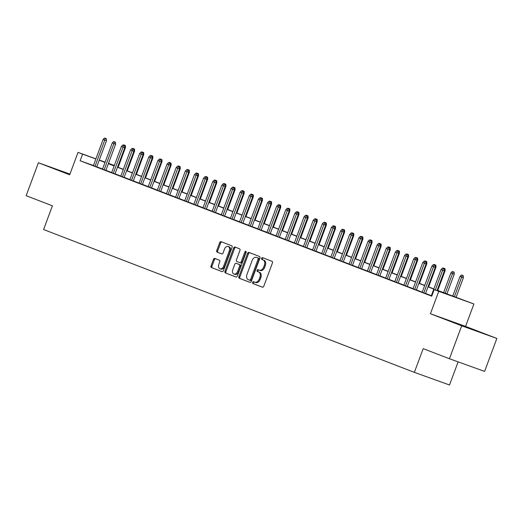 <?xml version="1.0" encoding="UTF-8"?>
<svg xmlns="http://www.w3.org/2000/svg" width="523" height="523" viewBox="0 0 523 523"><rect width="100%" height="100%" fill="white"/><g stroke="black" fill="none" stroke-linecap="round" stroke-linejoin="round"><path stroke-width="0.78" d="M252.589 282.361A0.968 0.673 -70.2 0 0 252.877 283.512L262.402 287.179A1.379 0.961 -70.2 0 0 262.415 287.186A1.379 0.961 -70.2 0 0 263.782 286.231L272.437 262.945A1.379 0.961 -70.2 0 0 272.025 261.31L262.5 257.636A0.968 0.673 -70.2 0 0 261.827 259.447L263.062 259.924A4.419 3.073 -70.2 0 1 264.39 265.168L263.664 267.109A4.419 3.073 -70.2 0 1 259.303 270.162A4.419 3.073 -70.2 0 1 259.258 270.143L258.029 269.672A0.968 0.673 -70.2 0 0 257.355 271.483L258.584 271.953A4.419 3.073 -70.2 0 1 259.911 277.197L259.192 279.138A4.419 3.073 -70.2 0 1 254.832 282.191A4.419 3.073 -70.2 0 1 254.786 282.172L253.55 281.701A0.968 0.673 -70.2 0 0 252.589 282.361M254.361 282.008A0.968 0.673 -70.2 0 0 253.832 283.852L262.572 287.219M263.304 257.95A0.968 0.673 -70.2 0 0 262.775 259.794L263.062 259.924M258.833 269.979A0.968 0.673 -70.2 0 0 258.303 271.823L258.584 271.953M69.879 174.27L57.576 169.825L69.794 174.499M459.985 324.888L477.676 331.373L459.985 324.888M214.835 258.427A1.379 0.961 -70.2 0 0 214.822 258.421A1.379 0.961 -70.2 0 0 213.456 259.375L211.024 265.913A1.379 0.961 -70.2 0 0 211.442 267.547L222.02 271.627A1.379 0.961 -70.2 0 0 222.033 271.627A1.379 0.961 -70.2 0 0 223.399 270.672L232.055 247.392A1.379 0.961 -70.2 0 0 231.643 245.751L221.066 241.678A1.379 0.961 -70.2 0 0 221.052 241.672A1.379 0.961 -70.2 0 0 219.686 242.626L216.751 250.517A1.379 0.961 -70.2 0 0 217.169 252.158L221.693 253.897A1.379 0.961 -70.2 0 0 221.706 253.903A1.379 0.961 -70.2 0 0 223.073 252.949L224.524 249.04A3.694 2.569 -70.2 0 1 228.172 246.49A3.694 2.569 -70.2 0 1 229.322 250.883L223.622 266.214A3.694 2.569 -70.2 0 1 219.974 268.763A3.694 2.569 -70.2 0 1 218.823 264.363L219.778 261.814A1.379 0.961 -70.2 0 0 219.359 260.173L214.835 258.427M93.427 165.53L80.13 160.744L82.582 154.154L78.012 152.396L95.918 158.835M449.44 358.752L461.691 325.803L496.85 338.446L484.599 371.389L449.44 358.752L423.185 348.638L414.36 372.356L43.586 229.532L52.405 205.814L26.15 195.7L38.401 162.751L69.683 174.8L78.012 152.396M496.85 338.446L465.575 326.398L430.416 313.754L461.691 325.803M430.416 313.754L438.745 291.35L434.182 289.592L448.433 294.717L437.13 290.363M80.13 160.744L431.73 296.181L434.182 289.592M238.906 276.647A1.379 0.961 -70.2 0 0 239.318 278.288L249.896 282.361A1.379 0.961 -70.2 0 0 249.916 282.368A1.379 0.961 -70.2 0 0 251.275 281.413L259.938 258.133A1.379 0.961 -70.2 0 0 259.519 256.492L248.941 252.419A1.379 0.961 -70.2 0 0 248.928 252.413A1.379 0.961 -70.2 0 0 247.562 253.367L238.906 276.647L239.854 276.987A1.379 0.961 -70.2 0 0 240.273 278.628L250.066 282.4M235.958 276.994L225.38 272.921A1.379 0.961 -70.2 0 1 224.968 271.28L233.624 247.994A1.379 0.961 -70.2 0 1 234.99 247.039A1.379 0.961 -70.2 0 0 234.99 247.039L239.527 248.791A1.379 0.961 -70.2 0 1 239.946 250.432L236.435 259.872A1.379 0.961 -70.2 0 0 236.847 261.513L239.854 262.67A1.379 0.961 -70.2 0 0 239.867 262.677A1.379 0.961 -70.2 0 0 241.227 261.722L244.888 251.89A0.968 0.673 -70.2 0 1 246.137 252.374L237.337 276.046A1.379 0.961 -70.2 0 1 235.971 277A1.379 0.961 -70.2 0 0 235.971 277L235.991 277M69.945 174.094L38.401 162.751M431.292 295.783L431.789 296.031M422.159 292.265L425.506 293.547M413.033 288.742L416.373 290.03M403.9 285.225L407.24 286.512M394.767 281.707L398.108 282.995M385.634 278.19L388.975 279.478M376.501 274.673L379.842 275.954M367.368 271.156L370.709 272.437M358.235 267.639L361.576 268.92M349.103 264.122L352.443 265.403M339.97 260.604L343.31 261.886M330.837 257.087L334.177 258.369M321.704 253.563L325.045 254.851M312.571 250.046L315.912 251.334M303.438 246.529L306.779 247.817M294.305 243.012L297.646 244.3M285.172 239.495L288.513 240.776M276.046 235.978L279.387 237.259M266.913 232.46L270.254 233.742M257.78 228.943L261.121 230.225M248.647 225.426L251.988 226.707M239.514 221.909L242.855 223.19M230.382 218.385L233.722 219.673M221.249 214.868L224.589 216.156M212.116 211.351L215.456 212.639M202.983 207.834L206.324 209.122M193.85 204.316L197.191 205.598M184.717 200.799L188.058 202.081M175.584 197.282L178.925 198.563M166.451 193.765L169.792 195.046M157.318 190.248L160.659 191.529M148.186 186.731L151.526 188.012M139.059 183.207L142.4 184.495M129.926 179.69L133.267 180.978M120.793 176.173L124.134 177.46M111.661 172.655L115.001 173.943M102.528 169.138L105.868 170.42M431.338 295.665L425.545 293.436M422.205 292.148L416.413 289.919M413.072 288.631L407.28 286.401M403.939 285.113L398.147 282.884M394.806 281.596L389.014 279.36M385.673 278.079L379.881 275.843M376.54 274.562L370.748 272.326M367.408 271.038L361.615 268.809M358.275 267.521L352.482 265.292M349.148 264.004L343.35 261.775M340.015 260.487L334.223 258.257M330.882 256.97L325.09 254.74M321.75 253.452L315.957 251.223M312.617 249.935L306.824 247.706M303.484 246.418L297.692 244.182M294.351 242.901L288.559 240.665M285.218 239.384L279.426 237.148M276.085 235.86L270.293 233.631M266.952 232.343L261.16 230.113M257.819 228.826L252.027 226.596M248.686 225.308L242.894 223.079M239.554 221.791L233.761 219.562M230.421 218.274L224.629 216.045M221.288 214.757L215.496 212.521M212.161 211.24L206.363 209.004M203.029 207.723L197.236 205.487M193.896 204.199L188.103 201.97M184.763 200.682L178.971 198.452M175.63 197.164L169.838 194.935M166.497 193.647L160.705 191.418M157.364 190.13L151.572 187.901M148.231 186.613L142.439 184.384M139.098 183.096L133.306 180.866M129.966 179.579L124.173 177.343M120.833 176.061L115.04 173.826M111.7 172.544L105.908 170.308M102.567 169.021L96.775 166.791M93.395 165.621L96.735 166.902M414.36 372.356L449.519 385L458.122 361.87M108.496 163.359L114.328 165.484M437.182 290.213L473.903 303.994L438.745 291.35M465.575 326.398L473.903 303.994M99.285 160.045L105.13 162.143M95.879 158.94L82.582 154.154M433.789 289.075L427.997 286.846M424.656 285.558L418.864 283.329M415.524 282.041L409.731 279.812M406.391 278.524L400.598 276.294M397.258 275.006L391.466 272.777M388.125 271.489L382.333 269.253M378.992 267.972L373.2 265.736M369.859 264.455L364.067 262.219M360.726 260.931L354.934 258.702M351.593 257.414L345.801 255.185M342.46 253.897L336.668 251.668M333.328 250.38L327.535 248.15M324.201 246.863L318.409 244.633M315.068 243.345L309.276 241.116M305.935 239.828L300.143 237.599M296.803 236.311L291.01 234.075M287.67 232.794L281.877 230.558M278.537 229.277L272.745 227.041M269.404 225.753L263.612 223.524M260.271 222.236L254.479 220.006M251.138 218.719L245.346 216.489M242.005 215.201L236.213 212.972M232.872 211.684L227.08 209.455M223.739 208.167L217.947 205.938M214.607 204.65L208.814 202.414M205.474 201.133L199.681 198.897M196.341 197.616L190.549 195.38M187.214 194.092L181.422 191.863M178.082 190.575L172.289 188.345M168.949 187.057L163.156 184.828M159.816 183.54L154.024 181.311M150.683 180.023L144.891 177.794M141.55 176.506L135.758 174.277M132.417 172.989L126.625 170.76M123.284 169.472L117.492 167.236M114.151 165.954L108.359 163.719M105.018 162.437L99.226 160.201M105.09 162.248L103.482 161.672L105.077 162.287M108.418 163.568L114.21 165.804M117.544 167.092L123.343 169.321M126.677 170.609L132.469 172.838M135.81 174.126L141.602 176.356M144.943 177.643L150.735 179.873M154.076 181.161L159.868 183.39M163.209 184.678L169.001 186.907M172.342 188.195L178.134 190.431M181.474 191.712L187.267 193.948M190.607 195.229L196.4 197.465M199.74 198.753L205.532 200.982M208.873 202.27L214.665 204.5M218.006 205.787L223.798 208.017M227.139 209.305L232.931 211.534M236.272 212.822L242.064 215.051M245.405 216.339L251.197 218.568M254.531 219.856L260.33 222.085M263.664 223.373L269.456 225.609M272.797 226.89L278.589 229.126M281.93 230.408L287.722 232.643M291.063 233.931L296.855 236.161M300.195 237.449L305.988 239.678M309.328 240.966L315.121 243.195M318.461 244.483L324.253 246.712M327.594 248L333.386 250.229M336.727 251.517L342.519 253.747M345.86 255.034L351.652 257.264M354.993 258.552L360.785 260.787M364.126 262.069L369.918 264.305M373.259 265.586L379.051 267.822M382.391 269.11L388.184 271.339M391.518 272.627L397.317 274.856M400.651 276.144L406.443 278.373M409.784 279.661L415.576 281.89M418.916 283.178L424.709 285.408M428.049 286.696L433.842 288.925M114.295 165.562L108.457 163.457M254.878 282.204L255.734 282.518A4.419 3.073 -70.2 0 0 255.78 282.531A4.419 3.073 -70.2 0 0 260.14 279.478L259.192 279.138M259.539 272.3A4.419 3.073 -70.2 0 1 260.866 277.543L260.14 279.478M259.349 270.175L260.212 270.483A4.419 3.073 -70.2 0 0 260.251 270.502A4.419 3.073 -70.2 0 0 264.618 267.449L263.664 267.109M264.01 260.264A4.419 3.073 -70.2 0 1 265.338 265.514L264.618 267.449M249.719 252.72A1.379 0.961 -70.2 0 0 248.517 253.707L239.854 276.987M250.543 280.518L249.595 280.178A0.968 0.673 -70.2 0 0 250.55 279.511L258.153 259.068A0.968 0.673 -70.2 0 0 257.859 257.924L256.558 257.421A4.419 3.073 -70.2 0 0 256.512 257.408A4.419 3.073 -70.2 0 0 252.151 260.454L246.954 274.425A4.419 3.073 -70.2 0 0 248.288 279.668L250.537 280.511A0.968 0.673 -70.2 0 0 251.498 279.851L250.55 279.511M257.421 257.728A4.419 3.073 -70.2 0 1 257.466 257.747A4.419 3.073 -70.2 0 1 257.512 257.761L258.813 258.264A0.968 0.673 -70.2 0 1 259.101 259.408L251.498 279.851M236.128 277.033L225.38 272.921M235.781 247.346A1.379 0.961 -70.2 0 0 234.579 248.34L225.916 271.62A1.379 0.961 -70.2 0 0 226.335 273.261M239.88 262.677L240.802 263.01A1.379 0.961 -70.2 0 0 240.815 263.017A1.379 0.961 -70.2 0 0 242.182 262.062L245.836 252.23L244.888 251.89M246.202 251.7A0.968 0.673 -70.2 0 0 245.836 252.23M232.787 269.672A3.694 2.569 -70.2 0 0 233.938 274.072A3.694 2.569 -70.2 0 0 237.586 271.522L239.593 266.115A1.379 0.961 -70.2 0 0 239.181 264.481L236.174 263.324A1.379 0.961 -70.2 0 0 236.161 263.317A1.379 0.961 -70.2 0 0 234.801 264.272L232.787 269.672M233.938 274.072L234.886 274.412A3.694 2.569 -70.2 0 0 238.534 271.862L237.586 271.522M237.096 263.651A1.379 0.961 -70.2 0 1 237.109 263.657A1.379 0.961 -70.2 0 0 237.109 263.657L240.129 264.821A1.379 0.961 -70.2 0 1 240.541 266.462L238.534 271.862M219.974 268.763L220.928 269.103A3.694 2.569 -70.2 0 0 224.57 266.553L223.622 266.214M228.172 246.49L229.126 246.83A3.694 2.569 -70.2 0 1 230.27 251.23L224.57 266.553M221.844 241.979A1.379 0.961 -70.2 0 0 220.634 242.966L217.699 250.857A1.379 0.961 -70.2 0 0 218.117 252.498L221.863 253.943M215.613 258.728A1.379 0.961 -70.2 0 0 214.404 259.722L211.978 266.253A1.379 0.961 -70.2 0 0 212.39 267.894L222.19 271.666M463.28 275.686L461.417 274.993L463.28 275.686L463.391 277.68L460.037 276.432L452.689 296.188M462.332 275.346L454.33 296.822M463.391 277.68L456.036 297.45M460.037 276.432L461.417 274.993M437.032 290.618L444.387 270.849L442.674 270.234L435.319 290.004M443.327 268.515L444.275 268.855L442.412 268.162L443.327 268.515L442.674 270.234L441.033 269.6L431.279 295.828M444.387 270.849L444.275 268.855M442.412 268.162L441.033 269.6M454.147 272.169L452.284 271.476L454.147 272.169L454.258 274.163L450.904 272.914L443.556 292.671M453.199 271.829L445.197 293.305M454.258 274.163L446.897 293.952M450.904 272.914L452.284 271.476M445.014 268.652L443.151 267.959L445.014 268.652L445.125 270.646L437.764 290.435M445.125 270.646L444.36 270.371M442.818 268.306L443.151 267.959M444.066 268.312L443.916 268.717M435.881 265.135L434.018 264.442L435.881 265.135L435.992 267.129L428.631 286.918M435.992 267.129L435.228 266.848M433.685 264.788L434.018 264.442M434.933 264.795L434.783 265.2M426.755 261.618L424.892 260.925L426.755 261.618L426.86 263.605L419.498 283.401M426.86 263.605L426.095 263.331M424.552 261.271L424.892 260.925M425.8 261.278L425.65 261.683M425.487 293.599L435.254 267.331L433.541 266.717L423.787 292.945M434.195 264.998L435.143 265.338L433.279 264.645L434.195 264.998L433.541 266.717L431.9 266.083L422.146 292.311M435.254 267.331L435.143 265.338M433.279 264.645L431.9 266.083M416.354 290.082L426.121 263.814L424.408 263.2L414.654 289.428M425.062 261.48L426.01 261.82L424.146 261.127L425.062 261.48L424.408 263.2L422.767 262.566L413.013 288.794M426.121 263.814L426.01 261.82M424.146 261.127L422.767 262.566M407.221 286.565L416.988 260.291L415.275 259.676L405.521 285.911M415.929 257.963L416.883 258.303L415.014 257.61L415.929 257.963L415.275 259.676L413.634 259.048L403.88 285.277M416.988 260.291L416.883 258.303M415.014 257.61L413.634 259.048M398.088 283.041L407.855 256.773L406.142 256.159L396.388 282.394M406.796 254.446L407.75 254.786L405.887 254.093L406.796 254.446L406.142 256.159L404.501 255.525L394.747 281.76M407.855 256.773L407.75 254.786M405.887 254.093L404.501 255.525M417.622 258.101L415.759 257.408L417.622 258.101L417.727 260.088L410.365 279.883M417.727 260.088L416.962 259.813M415.419 257.754L415.759 257.408M416.668 257.761L416.517 258.166M388.955 279.524L398.722 253.256L397.016 252.642L387.255 278.877M397.663 250.929L398.618 251.269L396.754 250.576L397.663 250.929L397.016 252.642L395.368 252.008L385.614 278.243M398.722 253.256L398.618 251.269M396.754 250.576L395.368 252.008M408.489 254.583L406.626 253.89L408.489 254.583L408.594 256.571L401.233 276.366M408.594 256.571L407.829 256.296M406.286 254.237L406.626 253.89M407.535 254.243L407.384 254.642M379.822 276.007L389.589 249.739L387.883 249.125L378.122 275.36M388.53 247.405L389.485 247.752L387.621 247.059L388.53 247.405L387.883 249.125L386.236 248.49L376.482 274.725M389.589 249.739L389.485 247.752M387.621 247.059L386.236 248.49M399.356 251.066L397.493 250.373L399.356 251.066L399.461 253.054L392.1 272.849M399.461 253.054L398.696 252.779M397.153 250.72L397.493 250.373M398.402 250.72L398.251 251.125M370.689 272.49L380.456 246.222L378.75 245.607L368.99 271.842M379.397 243.888L380.352 244.234L378.489 243.541L379.397 243.888L378.75 245.607L377.103 244.973L367.349 271.208M380.456 246.222L380.352 244.234M378.489 243.541L377.103 244.973M390.223 247.549L388.36 246.849L390.223 247.549L390.328 249.536L382.967 269.332M390.328 249.536L389.563 249.262M388.02 247.202L388.36 246.849M389.269 247.202L389.119 247.608M361.556 268.972L371.323 242.705L369.617 242.09L359.857 268.325M370.264 240.371L371.219 240.711L369.356 240.018L370.264 240.371L369.617 242.09L367.97 241.456L358.216 267.691M371.323 242.705L371.219 240.711M369.356 240.018L367.97 241.456M381.09 244.025L379.227 243.332L381.09 244.025L381.195 246.019L373.834 265.815M381.195 246.019L380.43 245.745M378.887 243.685L379.227 243.332M380.143 243.685L379.986 244.091M352.424 265.455L362.191 239.188L360.484 238.573L350.73 264.801M361.138 236.854L362.086 237.194L360.223 236.501L361.138 236.854L360.484 238.573L358.837 237.939L349.083 264.174M362.191 239.188L362.086 237.194M360.223 236.501L358.837 237.939M371.958 240.508L370.094 239.815L371.958 240.508L372.069 242.502L364.708 262.298M372.069 242.502L371.297 242.227M369.761 240.168L370.094 239.815M371.01 240.168L370.853 240.573M343.291 261.938L353.064 235.67L351.351 235.056L341.597 261.284M352.005 233.336L352.953 233.676L351.09 232.983L352.005 233.336L351.351 235.056L349.704 234.422L339.95 260.65M353.064 235.67L352.953 233.676M351.09 232.983L349.704 234.422M362.825 236.991L360.962 236.298L362.825 236.991L362.936 238.985L355.575 258.774M362.936 238.985L362.164 238.71M360.628 236.651L360.962 236.298M361.877 236.651L361.72 237.056M334.158 258.421L343.931 232.153L342.219 231.539L332.465 257.767M342.872 229.819L343.82 230.159L341.957 229.466L342.872 229.819L342.219 231.539L340.578 230.905L330.817 257.133M343.931 232.153L343.82 230.159M341.957 229.466L340.578 230.905M353.692 233.474L351.829 232.781L353.692 233.474L353.803 235.468L346.442 255.257M353.803 235.468L353.038 235.193M351.495 233.127L351.829 232.781M352.744 233.134L352.587 233.539M325.025 254.904L334.798 228.636L333.086 228.015L323.332 254.25M333.739 226.302L334.687 226.642L332.824 225.949L333.739 226.302L333.086 228.015L331.445 227.387L321.684 253.616M334.798 228.636L334.687 226.642M332.824 225.949L331.445 227.387M315.892 251.386L325.666 225.112L323.953 224.498L314.199 250.733M324.606 222.785L325.554 223.125L323.691 222.432L324.606 222.785L323.953 224.498L322.312 223.87L312.551 250.099M325.666 225.112L325.554 223.125M323.691 222.432L322.312 223.87M306.759 247.863L316.533 221.595L314.82 220.981L305.066 247.216M315.474 219.268L316.422 219.608L314.558 218.915L315.474 219.268L314.82 220.981L313.179 220.346L303.418 246.581M316.533 221.595L316.422 219.608M314.558 218.915L313.179 220.346M344.559 229.957L342.696 229.264L344.559 229.957L344.67 231.951L337.309 251.74M344.67 231.951L343.905 231.669M342.362 229.61L342.696 229.264M343.611 229.617L343.454 230.022M335.426 226.439L333.563 225.746L335.426 226.439L335.537 228.427L328.176 248.222M335.537 228.427L334.772 228.152M333.229 226.093L333.563 225.746M334.478 226.099L334.321 226.505M326.293 222.922L324.43 222.229L326.293 222.922L326.404 224.91L319.043 244.705M326.404 224.91L325.639 224.635M324.097 222.576L324.43 222.229M325.345 222.582L325.188 222.988M297.633 244.346L307.4 218.078L305.687 217.463L295.933 243.698M306.341 215.751L307.289 216.091L305.425 215.398L306.341 215.751L305.687 217.463L304.046 216.829L294.292 243.064M307.4 218.078L307.289 216.091M305.425 215.398L304.046 216.829M317.16 219.405L315.297 218.712L317.16 219.405L317.271 221.392L309.91 241.188M317.271 221.392L316.507 221.118M314.964 219.059L315.297 218.712M316.212 219.059L316.062 219.464M288.5 240.828L298.267 214.561L296.554 213.946L286.8 240.181M297.208 212.227L298.156 212.573L296.293 211.88L297.208 212.227L296.554 213.946L294.913 213.312L285.159 239.547M298.267 214.561L298.156 212.573M296.293 211.88L294.913 213.312M308.027 215.888L306.164 215.195L308.027 215.888L308.139 217.875L300.777 237.671M308.139 217.875L307.374 217.601M305.831 215.541L306.164 215.195M307.079 215.541L306.929 215.947M279.367 237.311L289.134 211.044L287.421 210.429L277.667 236.664M288.075 208.71L289.023 209.056L287.16 208.357L288.075 208.71L287.421 210.429L285.78 209.795L276.026 236.03M289.134 211.044L289.023 209.056M287.16 208.357L285.78 209.795M298.894 212.371L297.031 211.671L298.894 212.371L299.006 214.358L291.644 234.154M299.006 214.358L298.241 214.084M296.698 212.024L297.031 211.671M297.947 212.024L297.796 212.43M270.234 233.794L280.001 207.526L278.288 206.912L268.534 233.14M278.942 205.193L279.89 205.532L278.027 204.839L278.942 205.193L278.288 206.912L276.647 206.278L266.893 232.513M280.001 207.526L279.89 205.532M278.027 204.839L276.647 206.278M289.768 208.847L287.905 208.154L289.768 208.847L289.873 210.841L282.512 230.636M289.873 210.841L289.108 210.566M287.565 208.507L287.905 208.154M288.814 208.507L288.663 208.912M261.101 230.277L270.868 204.009L269.155 203.395L259.401 229.623M269.809 201.675L270.764 202.015L268.9 201.322L269.809 201.675L269.155 203.395L267.514 202.761L257.761 228.996M270.868 204.009L270.764 202.015M268.9 201.322L267.514 202.761M280.635 205.33L278.772 204.637L280.635 205.33L280.74 207.324L273.379 227.119M280.74 207.324L279.975 207.049M278.432 204.99L278.772 204.637M279.681 204.99L279.53 205.395M251.968 226.76L261.735 200.492L260.029 199.878L250.269 226.106M260.676 198.158L261.631 198.498L259.768 197.805L260.676 198.158L260.029 199.878L258.382 199.243L248.628 225.472M261.735 200.492L261.631 198.498M259.768 197.805L258.382 199.243M271.502 201.813L269.639 201.12L271.502 201.813L271.607 203.807L264.246 223.596M271.607 203.807L270.842 203.532M269.299 201.466L269.639 201.12M270.548 201.473L270.398 201.878M242.835 223.243L252.602 196.975L250.896 196.36L241.136 222.589M251.543 194.641L252.498 194.981L250.635 194.288L251.543 194.641L250.896 196.36L249.249 195.726L239.495 221.955M252.602 196.975L252.498 194.981M250.635 194.288L249.249 195.726M262.369 198.295L260.506 197.602L262.369 198.295L262.474 200.289L255.113 220.078M262.474 200.289L261.709 200.015M260.166 197.949L260.506 197.602M261.415 197.956L261.265 198.361M233.703 219.725L243.47 193.458L241.763 192.837L232.003 219.072M242.411 191.124L243.365 191.464L241.502 190.771L242.411 191.124L241.763 192.837L240.116 192.209L230.362 218.437M243.47 193.458L243.365 191.464M241.502 190.771L240.116 192.209M253.237 194.778L251.373 194.085L253.237 194.778L253.341 196.766L245.98 216.561M253.341 196.766L252.576 196.491M251.033 194.432L251.373 194.085M252.282 194.438L252.132 194.844M244.104 191.261L242.241 190.568L244.104 191.261L244.208 193.249L236.847 213.044M244.208 193.249L243.443 192.974M241.901 190.915L242.241 190.568M243.156 190.921L242.999 191.326M234.971 187.744L233.108 187.051L234.971 187.744L235.082 189.731L227.721 209.527M235.082 189.731L234.311 189.457M232.774 187.397L233.108 187.051M234.023 187.404L233.866 187.803M224.57 216.208L234.337 189.934L232.63 189.319L222.87 215.554M233.278 187.607L234.232 187.947L232.369 187.254L233.278 187.607L232.63 189.319L230.983 188.692L221.229 214.92M234.337 189.934L234.232 187.947M232.369 187.254L230.983 188.692M215.437 212.684L225.204 186.417L223.498 185.802L213.744 212.037M224.151 184.089L225.099 184.429L223.236 183.736L224.151 184.089L223.498 185.802L221.85 185.168L212.096 211.403M225.204 186.417L225.099 184.429M223.236 183.736L221.85 185.168M206.304 209.167L216.077 182.9L214.365 182.285L204.611 208.52M215.018 180.566L215.966 180.912L214.103 180.219L215.018 180.566L214.365 182.285L212.717 181.651L202.963 207.886M216.077 182.9L215.966 180.912M214.103 180.219L212.717 181.651M225.838 184.227L223.975 183.534L225.838 184.227L225.949 186.214L218.588 206.01M225.949 186.214L225.178 185.94M223.641 183.88L223.975 183.534M224.89 183.88L224.733 184.286M197.171 205.65L206.945 179.382L205.232 178.768L195.478 205.003M205.885 177.049L206.833 177.395L204.97 176.702L205.885 177.049L205.232 178.768L203.591 178.134L193.83 204.369M206.945 179.382L206.833 177.395M204.97 176.702L203.591 178.134M216.705 180.71L214.842 180.017L216.705 180.71L216.816 182.697L209.455 202.493M216.816 182.697L216.051 182.422M214.508 180.363L214.842 180.017M215.757 180.363L215.6 180.768M188.038 202.133L197.812 175.865L196.099 175.251L186.345 201.486M196.753 173.531L197.701 173.878L195.837 173.178L196.753 173.531L196.099 175.251L194.458 174.617L184.697 200.852M197.812 175.865L197.701 173.878M195.837 173.178L194.458 174.617M207.572 177.192L205.709 176.493L207.572 177.192L207.683 179.18L200.322 198.975M207.683 179.18L206.918 178.905M205.376 176.846L205.709 176.493M206.624 176.846L206.467 177.251M178.905 198.616L188.679 172.348L186.966 171.734L177.212 197.962M187.62 170.014L188.568 170.354L186.704 169.661L187.62 170.014L186.966 171.734L185.325 171.099L175.565 197.334M188.679 172.348L188.568 170.354M186.704 169.661L185.325 171.099M198.439 173.669L196.576 172.976L198.439 173.669L198.55 175.663L191.189 195.458M198.55 175.663L197.786 175.388M196.243 173.329L196.576 172.976M197.491 173.329L197.334 173.734M169.772 195.099L179.546 168.831L177.833 168.216L168.079 194.445M178.487 166.497L179.435 166.837L177.572 166.144L178.487 166.497L177.833 168.216L176.192 167.582L166.432 193.817M179.546 168.831L179.435 166.837M177.572 166.144L176.192 167.582M189.306 170.152L187.443 169.459L189.306 170.152L189.418 172.145L182.056 191.941M189.418 172.145L188.653 171.871M187.11 169.812L187.443 169.459M188.358 169.812L188.202 170.217M180.174 166.634L178.31 165.941L180.174 166.634L180.285 168.628L172.923 188.417M180.285 168.628L179.52 168.354M177.977 166.288L178.31 165.941M179.226 166.294L179.069 166.7M171.041 163.117L169.177 162.424L171.041 163.117L171.152 165.111L163.791 184.9M171.152 165.111L170.387 164.83M168.844 162.771L169.177 162.424M170.093 162.777L169.942 163.183M160.646 191.581L170.413 165.314L168.7 164.699L158.946 190.928M169.354 162.98L170.302 163.32L168.439 162.627L169.354 162.98L168.7 164.699L167.059 164.065L157.299 190.294M170.413 165.314L170.302 163.32M168.439 162.627L167.059 164.065M151.513 188.064L161.28 161.797L159.567 161.182L149.813 187.411M160.221 159.463L161.169 159.803L159.306 159.11L160.221 159.463L159.567 161.182L157.926 160.548L148.172 186.776M161.28 161.797L161.169 159.803M159.306 159.11L157.926 160.548M142.38 184.547L152.147 158.279L150.434 157.658L140.68 183.893M151.088 155.946L152.036 156.285L150.173 155.593L151.088 155.946L150.434 157.658L148.793 157.031L139.04 183.259M152.147 158.279L152.036 156.285M150.173 155.593L148.793 157.031M161.908 159.6L160.045 158.907L161.908 159.6L162.019 161.587L154.658 181.383M162.019 161.587L161.254 161.313M159.711 159.254L160.045 158.907M160.96 159.26L160.809 159.665M133.247 181.03L143.014 154.756L141.302 154.141L131.548 180.376M141.955 152.428L142.903 152.768L141.04 152.075L141.955 152.428L141.302 154.141L139.661 153.507L129.907 179.742M143.014 154.756L142.903 152.768M141.04 152.075L139.661 153.507M152.781 156.083L150.918 155.39L152.781 156.083L152.886 158.07L145.525 177.866M152.886 158.07L152.121 157.796M150.578 155.736L150.918 155.39M151.827 155.743L151.677 156.148M124.114 177.506L133.881 151.239L132.169 150.624L122.415 176.859M132.822 148.911L133.777 149.251L131.914 148.558L132.822 148.911L132.169 150.624L130.528 149.99L120.774 176.225M133.881 151.239L133.777 149.251M131.914 148.558L130.528 149.99M143.648 152.566L141.785 151.873L143.648 152.566L143.753 154.553L136.392 174.349M143.753 154.553L142.988 154.278M141.445 152.219L141.785 151.873M142.694 152.226L142.544 152.624M114.982 173.989L124.749 147.721L123.042 147.107L113.282 173.342M123.69 145.387L124.644 145.734L122.781 145.041L123.69 145.387L123.042 147.107L121.395 146.473L111.641 172.708M124.749 147.721L124.644 145.734M122.781 145.041L121.395 146.473M134.516 149.048L132.652 148.355L134.516 149.048L134.62 151.036L127.259 170.831M134.62 151.036L133.855 150.761M132.312 148.702L132.652 148.355M133.561 148.702L133.411 149.107M105.849 170.472L115.616 144.204L113.909 143.59L104.149 169.825M114.557 141.87L115.511 142.217L113.648 141.524L114.557 141.87L113.909 143.59L112.262 142.956L102.508 169.191M115.616 144.204L115.511 142.217M113.648 141.524L112.262 142.956M125.383 145.531L123.52 144.838L125.383 145.531L125.487 147.519L118.126 167.314M125.487 147.519L124.722 147.244M123.18 145.185L123.52 144.838M124.428 145.185L124.278 145.59M96.716 166.955L106.483 140.687L104.777 140.072L95.016 166.307M105.424 138.353L106.378 138.7L104.515 138L105.424 138.353L104.777 140.072L103.129 139.438L93.375 165.673M106.483 140.687L106.378 138.7M104.515 138L103.129 139.438M253.832 283.852L252.877 283.512M262.775 259.794L261.827 259.447M258.303 271.823L257.355 271.483M260.866 277.543L259.911 277.197M265.338 265.514L264.39 265.168M248.517 253.707L247.562 253.367M240.273 278.628L239.318 278.288M259.101 259.408L258.153 259.068M258.813 258.264L257.859 257.924M257.512 257.761L256.558 257.421M225.916 271.62L224.968 271.28M234.579 248.34L233.624 247.994M242.182 262.062L241.227 261.722M240.541 266.462L239.593 266.115M240.129 264.821L239.181 264.481M230.27 251.23L229.322 250.883M218.117 252.498L217.169 252.158M217.699 250.857L216.751 250.517M220.634 242.966L219.686 242.626M212.39 267.894L211.442 267.547M211.978 266.253L211.024 265.913M214.404 259.722L213.456 259.375M255.78 282.531L254.832 282.191M260.251 270.502L259.303 270.162M257.466 257.747L256.512 257.408M240.815 263.017L239.867 262.677"/></g></svg>
